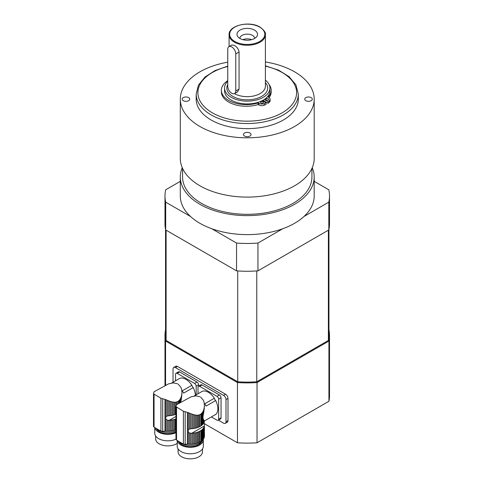 <?xml version="1.0" encoding="UTF-8"?>
<svg xmlns="http://www.w3.org/2000/svg" width="483" height="483" viewBox="0 0 483 483"><rect width="100%" height="100%" fill="white"/><g stroke="black" fill="none" stroke-linecap="round" stroke-linejoin="round"><path stroke-width="0.72" d="M204.351 420.796L204.351 421.532A14.176 8.187 0 0 0 204.394 421.333L204.158 420.53L204.158 422.208A14.176 8.187 0 0 1 203.844 422.927A1.932 1.117 0 0 0 203.446 423.573L203.446 419.443L203.844 420.095L203.844 422.927M204.158 420.53L203.844 420.095M204.351 421.532A1.932 1.117 0 0 0 204.158 421.876L204.436 425.336M203.446 419.443C202.836 418.429 202.836 416.612 203.446 413.991L203.446 410.508L202.92 411.619L202.92 424.249A14.176 8.187 0 0 0 203.446 423.573M202.92 411.619L202.335 412.542L202.335 424.847A1.932 1.117 0 0 1 202.92 424.249M202.335 412.542L201.61 413.412L201.61 425.463A14.176 8.187 0 0 0 202.335 424.847M201.61 413.412L200.856 414.07L200.856 425.988A1.932 1.117 0 0 1 201.61 425.463M200.856 414.07L199.721 414.728L199.721 426.646A14.176 8.187 0 0 0 200.856 425.988M199.721 414.728L198.803 415.03L198.803 427.081A1.932 1.117 0 0 1 199.721 426.646M198.803 415.03L197.74 415.193L197.74 427.497A14.176 8.187 0 0 0 198.803 427.081M197.74 415.193L196.708 415.205L196.708 427.835A1.932 1.117 0 0 1 197.74 427.497M196.708 415.205L195.537 415.078L195.537 428.143A14.176 8.187 0 0 0 196.708 427.835M195.537 415.078L194.414 414.855L194.414 428.367A1.932 1.117 0 0 1 195.537 428.143M194.414 414.855L193.17 414.511L193.17 428.554A14.176 8.187 0 0 0 194.414 428.367M193.17 414.511L191.999 414.13L191.999 428.663A1.932 1.117 0 0 1 193.17 428.554M191.999 414.13L190.713 413.647L190.713 428.777L191.66 428.687A14.176 8.187 0 0 0 191.999 428.663M203.844 438.443A14.176 8.187 0 0 0 204.158 437.725L204.158 426.839A14.176 8.187 180 0 1 203.844 427.558L203.844 438.443A1.932 1.117 0 0 0 203.446 439.089L203.446 428.204A14.176 8.187 180 0 1 202.92 428.88L202.92 439.765A1.932 1.117 0 0 0 202.335 440.363L202.335 429.478A14.176 8.187 180 0 1 201.61 430.093L201.61 440.979A1.932 1.117 0 0 0 200.856 441.51L200.856 430.625A14.176 8.187 180 0 1 199.721 431.277L199.721 442.162A1.932 1.117 0 0 0 198.803 442.597L198.803 431.711A14.176 8.187 180 0 1 197.74 432.134L197.74 443.02A1.932 1.117 0 0 0 196.708 443.352L196.708 432.466A14.176 8.187 180 0 1 195.537 432.774L195.537 443.66A1.932 1.117 0 0 0 194.414 443.889L194.414 433.003A14.176 8.187 180 0 1 193.17 433.185L193.17 444.07A1.932 1.117 0 0 0 191.999 444.185L191.999 433.299A14.176 8.187 180 0 1 191.66 433.317L189.529 433.01L188.31 432.17L188.31 429.749L189.529 429.049L189.529 413.164L190.713 413.647M189.529 429.049L190.713 428.777M189.529 413.164L188.31 412.633L188.31 429.749M199.956 396.73L195.832 395.849L191.039 396.821L176.633 404.688M203.446 410.508L203.844 409.409L203.844 412.047L204.412 405.563M204.351 408.558L204.158 409.264M203.844 412.047L203.446 413.991M204.442 420.947L215.738 414.426A13.446 7.764 60 0 0 215.69 400.552L206.06 406.106A13.446 7.764 60 0 0 204.732 403.806L214.361 398.246A2.838 1.636 -120 0 0 215.69 400.552M194.16 395.994L202.311 391.29A13.446 7.764 60 0 1 214.361 398.246M176.247 405.919L176.126 406.239M176.404 404.869L176.114 406.275M204.351 405.074L204.092 402.242L203.325 400.178L200.644 397.123M204.158 426.839A1.932 1.117 180 0 1 204.14 426.676A1.932 1.117 180 0 1 204.351 426.163A14.176 8.187 180 0 0 204.394 425.964L204.454 436.306A14.176 8.187 0 0 1 204.351 437.049A1.932 1.117 0 0 0 204.158 437.393M204.351 426.163L204.351 437.049M203.844 409.409L204.14 407.839M178.734 441.42A13.047 7.535 0 0 0 181.053 443.237A13.047 7.535 0 0 0 193.761 445.175A13.047 7.535 0 0 0 202.938 439.747M204.454 405.72L204.351 406.994M203.446 428.204A1.932 1.117 180 0 1 203.844 427.558M202.92 439.765A14.176 8.187 0 0 0 203.446 439.089M202.335 429.478A1.932 1.117 180 0 1 202.92 428.88M201.61 440.979A14.176 8.187 0 0 0 202.335 440.363M200.856 430.625A1.932 1.117 180 0 1 201.61 430.093M199.721 442.162A14.176 8.187 0 0 0 200.856 441.51M198.803 431.711A1.932 1.117 180 0 1 199.721 431.277M197.74 443.02A14.176 8.187 0 0 0 198.803 442.597M196.708 432.466A1.932 1.117 180 0 1 197.74 432.134M195.537 443.66A14.176 8.187 0 0 0 196.708 443.352M194.414 433.003A1.932 1.117 180 0 1 195.537 432.774M193.17 444.07A14.176 8.187 0 0 0 194.414 443.889M191.999 433.299A1.932 1.117 180 0 1 193.17 433.185M190.713 433.299L190.713 444.239A14.176 8.187 0 0 0 191.999 444.185M190.713 444.239A1.932 1.117 0 0 0 189.529 444.233L189.529 433.01M188.31 432.17L188.31 444.161A14.176 8.187 0 0 0 189.529 444.233M188.31 444.161A3.405 1.968 0 0 0 187.41 444.161L185.176 444.318A2.27 1.31 0 0 1 183.395 444.004A79.417 45.849 0 0 1 176.524 440.037A2.27 1.31 0 0 1 175.957 439.168A2.27 1.31 0 0 1 175.969 439.005M154.765 427.521L154.765 433.281A13.047 7.535 0 0 0 162.155 440.067A13.047 7.535 0 0 0 175.957 439.168L175.969 406.68L183.395 411.214L188.31 412.633M176.253 405.901L175.969 406.68M201.858 441.384A11.912 6.877 180 0 1 190.302 446.642A11.912 6.877 180 0 1 178.71 441.408M177.303 440.538A13.047 7.535 0 0 0 190.954 447.288A13.047 7.535 0 0 0 203.331 439.765A13.047 7.535 0 0 0 203.307 439.288M202.48 448.924L202.48 451.81A12.196 7.04 180 0 1 190.284 458.85A12.196 7.04 180 0 1 178.082 451.81L178.082 448.924M177.231 440.49L177.231 446.25A13.047 7.535 0 0 0 190.284 453.785A13.047 7.535 0 0 0 203.331 446.25L203.331 439.765M218.648 399.163A2.27 1.31 -120 0 0 217.042 396.38L219.445 394.991A2.27 1.31 60 0 1 221.051 397.775L218.648 399.163L218.648 419.268L221.051 417.873A2.27 1.31 60 0 1 220.58 418.912L218.177 420.307A2.27 1.31 -120 0 0 218.648 419.268M221.051 397.775L221.051 417.873M218.177 420.307A2.27 1.31 -120 0 1 217.042 420.192L211.397 416.932M217.042 396.38L199.63 386.328A2.27 1.31 -120 0 0 198.495 386.219A2.27 1.31 -120 0 0 198.024 387.257L198.024 393.766M219.445 394.991L202.039 384.939L199.63 386.328M198.495 386.219L200.904 384.83A2.27 1.31 60 0 1 202.039 384.939M180.727 402.321L180.986 397.539L180.455 398.644L180.455 402.478M180.455 398.644L179.869 399.574L179.869 402.816M179.869 399.574L179.145 400.443L179.145 403.239M179.145 400.443L178.39 401.101L178.39 403.667M178.39 401.101L177.255 401.759L177.255 404.325M177.255 401.759L176.337 402.061L176.337 404.923M176.337 402.061L175.275 402.224L175.275 414.529A14.176 8.187 0 0 0 175.957 414.269M175.275 402.224L174.242 402.23L174.242 414.867A1.932 1.117 0 0 1 175.275 414.529M174.242 402.23L173.071 402.104L173.071 415.175A14.176 8.187 0 0 0 174.242 414.867M173.071 402.104L171.948 401.88L171.948 415.398A1.932 1.117 0 0 1 173.071 415.175M171.948 401.88L170.704 401.542L170.704 415.585A14.176 8.187 0 0 0 171.948 415.398M170.704 401.542L169.533 401.156L169.533 415.694A1.932 1.117 0 0 1 170.704 415.585M169.533 401.156L168.247 400.679L168.247 415.809L169.195 415.718A14.176 8.187 0 0 0 169.533 415.694M175.957 418.906A14.176 8.187 180 0 1 175.275 419.159L175.275 430.045A1.932 1.117 0 0 0 174.242 430.383L174.242 419.498A14.176 8.187 180 0 1 173.071 419.805L173.071 430.691A1.932 1.117 0 0 0 171.948 430.914L171.948 420.029A14.176 8.187 180 0 1 170.704 420.216L170.704 431.102A1.932 1.117 0 0 0 169.533 431.21L169.533 420.325A14.176 8.187 180 0 1 169.195 420.349L167.064 420.041L165.844 419.202L165.844 416.781L167.064 416.08L167.064 400.196L168.247 400.679M167.064 416.08L168.247 415.809M167.064 400.196L165.844 399.658L165.844 416.781M177.496 383.762L173.367 382.88L168.573 383.846L154.168 391.719M180.986 397.539L181.379 396.44L181.379 399.079L181.946 392.588M181.886 395.583L181.699 396.295M181.379 399.079L180.986 401.023M171.694 383.025L179.845 378.322A13.446 7.764 60 0 1 191.896 385.277L182.266 390.838A13.446 7.764 60 0 1 183.594 393.138L193.224 387.577A13.446 7.764 60 0 1 195.367 395.299M153.781 392.951L153.66 393.265M153.938 391.9L153.648 393.307M181.886 392.099L181.626 389.274L180.859 387.203L178.179 384.154M181.379 396.44L181.674 394.871M156.269 428.451A13.047 7.535 0 0 0 158.593 430.268A13.047 7.535 0 0 0 175.957 430.83M181.988 392.751L181.886 394.025M175.275 430.045A14.176 8.187 0 0 0 175.957 429.792M174.242 419.498A1.932 1.117 180 0 1 175.275 419.159M173.071 430.691A14.176 8.187 0 0 0 174.242 430.383M171.948 420.029A1.932 1.117 180 0 1 173.071 419.805M170.704 431.102A14.176 8.187 0 0 0 171.948 430.914M169.533 420.325A1.932 1.117 180 0 1 170.704 420.216M168.247 420.325L168.247 431.271A14.176 8.187 0 0 0 169.533 431.21M168.247 431.271A1.932 1.117 0 0 0 167.064 431.259L167.064 420.041M165.844 419.202L165.844 431.192A14.176 8.187 0 0 0 167.064 431.259M165.844 431.192A3.405 1.968 0 0 0 164.945 431.186L162.711 431.349A2.27 1.31 0 0 1 160.93 431.029A79.417 45.849 0 0 1 154.059 427.063A2.27 1.31 0 0 1 153.491 426.199A2.27 1.31 0 0 1 153.509 426.036M153.491 393.814L160.93 398.24L165.844 399.658M153.787 392.933L153.509 393.711M175.957 431.82A11.912 6.877 180 0 1 156.251 428.439M154.838 427.564A13.047 7.535 0 0 0 162.765 433.74A13.047 7.535 0 0 0 175.957 432.683M177.231 443.316A12.196 7.04 180 0 1 163.701 445.465A12.196 7.04 180 0 1 155.617 438.836L155.617 435.956M196.183 386.189A2.27 1.31 -120 0 0 194.577 383.411L196.986 382.023A2.27 1.31 60 0 1 198.585 384.8L196.183 386.189L196.183 394.828M198.585 384.8L198.585 386.165M194.577 383.411L177.164 373.359A2.27 1.31 -120 0 0 176.029 373.25A2.27 1.31 -120 0 0 175.558 374.289L175.558 380.791M196.986 382.023L179.573 371.97L177.164 373.359M191.896 385.277A2.838 1.636 -120 0 0 193.224 387.577M176.029 373.25L178.438 371.856A2.27 1.31 60 0 1 179.573 371.97M311.903 98.194A3.773 2.18 180 0 1 312.29 99.154A3.773 2.18 180 0 1 311.185 100.693A3.773 2.18 180 0 1 307.079 101.164A3.773 2.18 180 0 1 304.749 99.154A3.773 2.18 180 0 1 307.665 97.035A3.773 2.18 180 0 1 311.903 98.194M248.914 136.484A3.773 2.18 180 0 1 244.579 136.067A3.773 2.18 180 0 1 243.474 134.528A3.773 2.18 180 0 1 247.248 132.354A3.773 2.18 180 0 1 251.021 134.528A3.773 2.18 180 0 1 248.914 136.484M183.311 97.614A3.773 2.18 180 0 1 187.422 97.143A3.773 2.18 180 0 1 189.747 99.154A3.773 2.18 180 0 1 185.979 101.333A3.773 2.18 180 0 1 182.206 99.154A3.773 2.18 180 0 1 183.311 97.614M182.574 168.428L182.574 176.977A64.674 37.342 0 0 0 247.248 214.319A64.674 37.342 0 0 0 311.921 176.977L311.921 168.428M228.924 46.67L231.894 44.955L234.412 45.42C237.056 46.978 238.608 49.175 239.067 52.001L239.067 89.059L237.564 91.842L234.599 93.551A5.675 3.278 60 0 1 230.228 92.036A5.675 3.278 60 0 1 227.753 86.324L227.753 49.266A5.675 3.278 60 0 1 228.924 46.67A5.675 3.278 60 0 1 233.301 48.191A5.675 3.278 60 0 1 235.776 53.897L235.776 90.955A5.675 3.278 60 0 1 234.599 93.551M269.085 84.477A24.905 14.381 180 0 1 271.192 90.261A24.905 14.381 180 0 1 268.18 97.113L268.856 97.5A4.256 2.457 180 0 1 270.1 99.238A4.256 2.457 180 0 1 269.333 100.645L268.077 101.684L264.267 99.486A22.695 13.101 0 0 0 269.943 90.816L269.943 88.039A22.695 13.101 0 0 0 265.402 80.178M263.259 100.102L263.259 100.524L268.077 103.308L269.333 102.269A4.256 2.457 0 0 0 270.1 100.862L270.1 99.238M221.377 90.261L221.377 91.885A24.905 14.381 0 0 0 258.151 104.527L258.828 104.914A4.256 2.457 0 0 0 264.273 105.185L266.067 104.461L266.067 102.843L264.273 103.567A4.256 2.457 180 0 1 258.828 103.29L258.151 102.903A24.905 14.381 180 0 1 221.377 90.261A24.905 14.381 180 0 1 227.753 80.655M269.097 97.657A24.905 14.381 0 0 0 271.192 91.885L271.192 90.261M267.395 100.132A1.419 0.821 0 0 0 266.996 100.132M262.184 103.145A1.419 0.821 0 0 0 261.78 103.145M258.151 104.527L258.151 102.903M268.198 98.743A1.419 0.821 180 0 1 268.614 99.323A1.419 0.821 180 0 1 267.196 100.144A1.419 0.821 180 0 1 265.777 99.323A1.419 0.821 180 0 1 266.652 98.568A1.419 0.821 180 0 1 268.198 98.743M262.987 101.756A1.419 0.821 180 0 1 263.398 102.336A1.419 0.821 180 0 1 261.979 103.151A1.419 0.821 180 0 1 260.566 102.336A1.419 0.821 180 0 1 261.442 101.581A1.419 0.821 180 0 1 262.987 101.756M268.077 103.308L268.077 101.684M227.753 81.331A22.695 13.101 0 0 0 224.553 88.039L224.553 90.816A22.695 13.101 0 0 0 231.2 100.084A22.695 13.101 0 0 0 262.263 100.645L266.067 102.843M251.607 39.672A7.378 4.256 0 0 0 242.889 39.672M254.511 38.495A10.27 5.929 180 0 1 237.871 36.726A10.27 5.929 180 0 1 247.248 28.376A10.27 5.929 180 0 1 256.624 36.726A10.27 5.929 180 0 1 254.511 38.495M254.626 38.429A7.378 4.256 0 0 0 254.626 38.398A7.378 4.256 0 0 0 247.248 34.136A7.378 4.256 0 0 0 239.876 38.398A7.378 4.256 0 0 0 239.876 38.429M224.553 88.039A22.695 13.101 0 0 0 231.2 97.3A22.695 13.101 0 0 0 255.93 100.144A22.695 13.101 0 0 0 269.943 88.039M262.764 100.935A21.276 12.28 0 0 0 263.338 100.567M262.263 100.645A22.695 13.101 0 0 0 264.267 99.486M264.34 101.146A22.695 13.101 180 0 1 263.766 101.515M263.887 101.581A22.695 13.101 0 0 0 264.455 101.213M227.753 66.129L215.001 70.59L204.955 77.063L198.465 85.086L196.189 94.058L196.189 99.154A51.059 29.481 0 0 0 229.793 126.86A51.059 29.481 0 0 0 286.371 118.1A51.059 29.481 0 0 0 298.307 99.154L298.307 94.058L295.922 84.881L289.13 76.706L278.643 70.192L265.402 65.815M227.753 62.18A66.944 38.652 0 0 0 199.914 71.828A66.944 38.652 0 0 0 180.304 99.154A66.944 38.652 0 0 0 247.248 137.806A66.944 38.652 0 0 0 314.192 99.154A66.944 38.652 0 0 0 265.402 61.951M180.304 99.154L180.304 158.448A66.944 38.652 0 0 0 247.248 197.1A66.944 38.652 0 0 0 314.192 158.448L314.192 99.154M182.254 167.71A66.944 38.652 0 0 0 180.304 176.977A66.944 38.652 0 0 0 199.914 204.309A66.944 38.652 0 0 0 272.865 212.683A66.944 38.652 0 0 0 314.192 176.977A66.944 38.652 0 0 0 312.241 167.71M257.952 243.058A82.261 47.491 180 0 1 236.543 243.058L236.543 270.854A82.261 47.491 0 0 0 257.952 270.854L257.952 243.058L282.778 228.725A66.944 38.652 180 0 0 303.988 216.481A66.944 38.652 0 0 0 314.192 195.971L314.192 176.977M236.543 243.058L211.723 228.725A66.944 38.652 180 0 1 199.914 223.297A66.944 38.652 180 0 1 190.507 216.481L165.687 202.148A82.261 47.491 180 0 1 164.987 195.971A82.261 47.491 180 0 1 165.687 189.789L180.304 181.348M236.543 270.854L165.687 229.944L165.687 202.148M314.192 181.348L328.814 189.789A82.261 47.491 180 0 1 329.509 195.971A82.261 47.491 180 0 1 328.814 202.148L328.814 229.944L257.952 270.854M328.814 202.148L303.988 216.481M328.814 229.944A82.261 47.491 0 0 0 329.509 223.762L329.509 195.971M164.987 195.971L164.987 223.762A82.261 47.491 0 0 0 165.687 229.944M180.304 176.977L180.304 195.971A66.944 38.652 0 0 0 190.507 216.481M211.723 228.725A66.944 38.652 0 0 0 282.778 228.725M328.941 329.829A82.261 47.491 180 0 1 329.509 335.401A82.261 47.491 180 0 1 328.929 341.052L328.929 401.27L257.034 442.778L257.034 382.554A82.261 47.491 180 0 1 237.461 382.554L237.461 442.778L204.387 423.676M328.386 230.186L328.386 340.437L328.929 341.052L257.034 382.554L256.775 381.781L328.386 340.437A81.693 47.165 0 0 0 328.941 334.936L328.941 229.328M218.388 420.18L223.581 423.18A3.405 1.968 -120 0 0 225.283 423.35L227.288 422.19A3.405 1.968 -120 0 0 227.994 420.633L227.994 398.397A3.405 1.968 -120 0 0 225.585 394.231L177.448 366.434A3.405 1.968 -120 0 0 175.746 366.265L173.741 367.424A3.405 1.968 -120 0 0 173.035 368.982L173.035 382.252M165.554 229.328L165.554 334.936A81.693 47.165 0 0 0 166.11 340.437L237.727 381.781L237.461 382.554L165.572 341.052A82.261 47.491 180 0 1 164.987 335.401A82.261 47.491 180 0 1 165.554 329.829M165.572 385.186L165.572 341.052L166.11 340.437L166.11 230.186M257.034 442.778A82.261 47.491 180 0 1 237.461 442.778M329.509 335.401L329.509 395.619A82.261 47.491 180 0 1 328.929 401.27M237.727 270.939L237.727 381.781A81.693 47.165 0 0 0 256.775 381.781L256.775 270.939M225.283 423.35A3.405 1.968 -120 0 0 225.99 421.792L225.99 399.556A3.405 1.968 -120 0 0 223.581 395.384L175.438 367.593A3.405 1.968 -120 0 0 173.741 367.424M187.41 412.349L187.41 444.161M185.176 411.999L185.176 444.318M183.395 411.214L183.395 444.004M176.524 407.247L176.524 440.037M204.394 425.964L191.66 433.317M164.945 399.381L164.945 431.186M162.711 399.024L162.711 431.349M160.93 398.24L160.93 431.029M154.059 394.279L154.059 427.063M175.957 416.443L169.195 420.349M235.776 90.955L239.067 89.059M235.776 53.897L239.067 52.001M269.333 100.645L269.333 102.269M258.828 103.29L258.828 104.914M264.273 105.185L264.273 103.567M229.093 34.77A18.155 10.481 0 0 0 247.248 45.251A18.155 10.481 0 0 0 265.402 34.77C265.94 32.711 264.123 30.157 259.969 27.096C249.578 20.491 228.405 25.406 229.093 34.77L229.093 46.573M259.685 27.126A17.587 10.155 180 0 1 251.8 44.11A17.587 10.155 180 0 1 230.258 31.679A17.587 10.155 180 0 1 259.685 27.126M265.402 34.77L265.402 86.185A18.155 10.481 180 0 1 254.227 95.863A18.155 10.481 180 0 1 234.46 93.624M227.753 84.525A20.425 11.791 0 0 0 249.017 99.788A20.425 11.791 0 0 0 265.402 82.635M196.189 94.058A51.059 29.481 0 0 0 229.793 121.764A51.059 29.481 0 0 0 286.371 113.004A51.059 29.481 0 0 0 298.307 94.058M265.402 66.171A49.357 28.497 180 0 1 285.067 110.981A49.357 28.497 180 0 1 207.648 109.677A49.357 28.497 180 0 1 227.753 66.491M177.448 366.434L175.438 367.593M225.585 394.231L223.581 395.384M227.994 398.397L225.99 399.556M227.994 420.633L225.99 421.792M153.491 393.808L153.491 426.199M164.987 385.488L164.987 335.401"/></g></svg>
